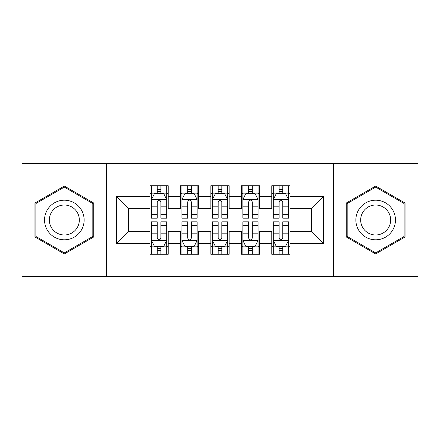 <?xml version="1.0" encoding="UTF-8"?>
<svg xmlns="http://www.w3.org/2000/svg" width="440" height="440" viewBox="0 0 440 440"><rect width="100%" height="100%" fill="white"/><g stroke="black" fill="none" stroke-linecap="round" stroke-linejoin="round"><path stroke-width="0.66" d="M333.619 276.353L418 276.353L418 163.647L333.619 163.647L333.619 276.353L106.381 276.353L106.381 163.647L22 163.647L22 276.353L106.381 276.353M333.619 163.647L106.381 163.647M116.43 243.458L116.43 196.543L149.941 196.543L149.941 208.731L128.618 208.731L128.618 231.27L116.43 243.458L149.941 243.458L149.941 254.271L168.218 254.271L168.218 243.458L180.4 243.458L180.4 254.271L198.677 254.271L198.677 243.458L210.859 243.458L210.859 254.271L229.141 254.271L229.141 243.458L241.323 243.458L241.323 254.271L259.6 254.271L259.6 243.458L271.783 243.458L271.783 254.271L290.059 254.271L290.059 231.27L311.382 231.27L311.382 208.731L290.059 208.731L290.059 196.543L323.57 196.543L323.57 243.458L290.059 243.458M290.059 196.543L290.059 185.73L271.783 185.73L271.783 196.543L259.6 196.543L259.6 185.73L241.323 185.73L241.323 196.543L229.141 196.543L229.141 185.73L210.859 185.73L210.859 196.543L198.677 196.543L198.677 185.73L180.4 185.73L180.4 196.543L168.218 196.543L168.218 185.73L149.941 185.73L149.941 196.543M259.6 243.458L259.6 231.27L271.783 231.27L271.783 243.458M323.57 196.543L311.382 208.731M229.141 243.458L229.141 231.27L241.323 231.27L241.323 243.458M271.783 196.543L271.783 208.731L259.6 208.731L259.6 196.543M198.677 243.458L198.677 231.27L210.859 231.27L210.859 243.458M241.323 196.543L241.323 208.731L229.141 208.731L229.141 196.543M168.218 243.458L168.218 231.27L180.4 231.27L180.4 243.458M210.859 196.543L210.859 208.731L198.677 208.731L198.677 196.543M128.618 231.27L149.941 231.27L149.941 243.458M180.4 196.543L180.4 208.731L168.218 208.731L168.218 196.543M271.783 193.347L273.306 193.347M288.541 193.347L290.059 193.347M241.323 193.347L242.847 193.347M258.077 193.347L259.6 193.347M210.859 193.347L212.382 193.347M227.618 193.347L229.141 193.347M180.4 193.347L181.924 193.347M197.153 193.347L198.677 193.347M149.941 193.347L151.459 193.347M166.694 193.347L168.218 193.347M149.941 246.653L151.459 246.653M166.694 246.653L168.218 246.653M180.4 246.653L181.924 246.653M197.153 246.653L198.677 246.653M210.859 246.653L212.382 246.653M227.618 246.653L229.141 246.653M241.323 246.653L242.847 246.653M258.077 246.653L259.6 246.653M271.783 246.653L273.306 246.653M288.541 246.653L290.059 246.653M116.43 196.543L128.618 208.731M311.382 231.27L323.57 243.458M93.737 203.027L64.339 186.06L34.947 203.027L34.947 236.973L64.339 253.941L93.737 236.973L93.737 203.027M346.264 203.027L346.264 236.973L375.661 253.941L405.053 236.973L405.053 203.027L375.661 186.06L346.264 203.027M160.903 189.69L157.251 189.69M166.694 214.352L160.903 214.352L160.903 218.174L166.694 218.174L166.694 199.59L163.647 193.501L154.506 193.501L151.459 199.59L151.459 218.174L157.251 218.174L157.251 214.352L151.459 214.352M151.459 199.59L151.459 185.73M166.694 199.59L166.694 185.73M157.251 193.501L157.251 185.73M160.903 185.73L160.903 193.501M160.903 214.352L160.903 201.878C159.687 199.529 158.472 199.529 157.251 201.878L157.251 214.352M160.903 193.347L157.251 193.347M157.251 250.311L160.903 250.311M151.459 225.649L157.251 225.649L157.251 221.826L151.459 221.826L151.459 240.411L154.506 246.499L163.647 246.499L166.694 240.411L166.694 221.826L160.903 221.826L160.903 225.649L166.694 225.649M166.694 240.411L166.694 254.271M151.459 240.411L151.459 254.271M160.903 246.499L160.903 254.271M157.251 254.271L157.251 246.499M157.251 225.649L157.251 238.123C158.466 240.471 159.687 240.471 160.903 238.123L160.903 225.649M157.251 246.653L160.903 246.653M191.367 189.69L187.71 189.69M197.153 214.352L191.367 214.352L191.367 218.174L197.153 218.174L197.153 199.59L194.106 193.501L184.971 193.501L181.924 199.59L181.924 218.174L187.71 218.174L187.71 214.352L181.924 214.352M181.924 199.59L181.924 185.73M197.153 199.59L197.153 185.73M187.71 193.501L187.71 185.73M191.367 185.73L191.367 193.501M191.367 214.352L191.367 201.878C190.152 199.529 188.931 199.529 187.71 201.878L187.71 214.352M191.367 193.347L187.71 193.347M221.826 189.69L218.174 189.69M227.618 214.352L221.826 214.352L221.826 218.174L227.618 218.174L227.618 199.59L224.571 193.501L215.43 193.501L212.382 199.59L212.382 218.174L218.174 218.174L218.174 214.352L212.382 214.352M212.382 199.59L212.382 185.73M227.618 199.59L227.618 185.73M218.174 193.501L218.174 185.73M221.826 185.73L221.826 193.501M221.826 214.352L221.826 201.878C220.611 199.529 219.395 199.529 218.174 201.878L218.174 214.352M221.826 193.347L218.174 193.347M187.71 250.311L191.367 250.311M181.924 225.649L187.71 225.649L187.71 221.826L181.924 221.826L181.924 240.411L184.971 246.499L194.106 246.499L197.153 240.411L197.153 221.826L191.367 221.826L191.367 225.649L197.153 225.649M197.153 240.411L197.153 254.271M181.924 240.411L181.924 254.271M191.367 246.499L191.367 254.271M187.71 254.271L187.71 246.499M187.71 225.649L187.71 238.123C188.925 240.471 190.146 240.471 191.367 238.123L191.367 225.649M187.71 246.653L191.367 246.653M218.174 250.311L221.826 250.311M212.382 225.649L218.174 225.649L218.174 221.826L212.382 221.826L212.382 240.411L215.43 246.499L224.571 246.499L227.618 240.411L227.618 221.826L221.826 221.826L221.826 225.649L227.618 225.649M227.618 240.411L227.618 254.271M212.382 240.411L212.382 254.271M221.826 246.499L221.826 254.271M218.174 254.271L218.174 246.499M218.174 225.649L218.174 238.123C219.389 240.471 220.605 240.471 221.826 238.123L221.826 225.649M218.174 246.653L221.826 246.653M81.488 210.1A19.8 19.8 0 0 0 54.439 202.851A19.8 19.8 0 0 0 47.196 229.9A19.8 19.8 0 0 0 74.239 237.149A19.8 19.8 0 0 0 81.488 210.1M77.325 212.504A14.993 14.993 0 0 0 56.848 207.02A14.993 14.993 0 0 0 51.359 227.497A14.993 14.993 0 0 0 71.836 232.98A14.993 14.993 0 0 0 77.325 212.504M64.339 252.89L35.86 236.445L35.86 203.555L64.339 187.11L92.824 203.555L92.824 236.445L64.339 252.89M392.805 210.1A19.8 19.8 0 0 0 365.761 202.851A19.8 19.8 0 0 0 358.512 229.9A19.8 19.8 0 0 0 385.561 237.149A19.8 19.8 0 0 0 392.805 210.1M388.641 212.504A14.993 14.993 0 0 0 368.165 207.02A14.993 14.993 0 0 0 362.675 227.497A14.993 14.993 0 0 0 383.152 232.98A14.993 14.993 0 0 0 388.641 212.504M375.661 252.89L347.177 236.445L347.177 203.555L375.661 187.11L404.14 203.555L404.14 236.445L375.661 252.89M252.291 189.69L248.633 189.69M258.077 214.352L252.291 214.352L252.291 218.174L258.077 218.174L258.077 199.59L255.03 193.501L245.894 193.501L242.847 199.59L242.847 218.174L248.633 218.174L248.633 214.352L242.847 214.352M242.847 199.59L242.847 185.73M258.077 199.59L258.077 185.73M248.633 193.501L248.633 185.73M252.291 185.73L252.291 193.501M252.291 214.352L252.291 201.878C251.075 199.529 249.854 199.529 248.633 201.878L248.633 214.352M252.291 193.347L248.633 193.347M282.75 189.69L279.098 189.69M288.541 214.352L282.75 214.352L282.75 218.174L288.541 218.174L288.541 199.59L285.494 193.501L276.353 193.501L273.306 199.59L273.306 218.174L279.098 218.174L279.098 214.352L273.306 214.352M273.306 199.59L273.306 185.73M288.541 199.59L288.541 185.73M279.098 193.501L279.098 185.73M282.75 185.73L282.75 193.501M282.75 214.352L282.75 201.878C281.534 199.529 280.313 199.529 279.098 201.878L279.098 214.352M282.75 193.347L279.098 193.347M248.633 250.311L252.291 250.311M242.847 225.649L248.633 225.649L248.633 221.826L242.847 221.826L242.847 240.411L245.894 246.499L255.03 246.499L258.077 240.411L258.077 221.826L252.291 221.826L252.291 225.649L258.077 225.649M258.077 240.411L258.077 254.271M242.847 240.411L242.847 254.271M252.291 246.499L252.291 254.271M248.633 254.271L248.633 246.499M248.633 225.649L248.633 238.123C249.849 240.471 251.07 240.471 252.291 238.123L252.291 225.649M248.633 246.653L252.291 246.653M279.098 250.311L282.75 250.311M273.306 225.649L279.098 225.649L279.098 221.826L273.306 221.826L273.306 240.411L276.353 246.499L285.494 246.499L288.541 240.411L288.541 221.826L282.75 221.826L282.75 225.649L288.541 225.649M288.541 240.411L288.541 254.271M273.306 240.411L273.306 254.271M282.75 246.499L282.75 254.271M279.098 254.271L279.098 246.499M279.098 225.649L279.098 238.123C280.313 240.471 281.529 240.471 282.75 238.123L282.75 225.649M279.098 246.653L282.75 246.653M166.617 199.441L151.536 199.441M151.459 193.864L154.325 193.864M163.829 193.864L166.694 193.864M157.251 206.19L151.459 206.19M166.694 206.19L160.903 206.19M160.903 191.631L157.251 191.631M151.536 240.559L166.617 240.559M166.694 246.136L163.829 246.136M154.325 246.136L151.459 246.136M160.903 233.811L166.694 233.811M151.459 233.811L157.251 233.811M157.251 248.369L160.903 248.369M197.076 199.441L182.001 199.441M181.924 193.864L184.789 193.864M194.293 193.864L197.153 193.864M187.71 206.19L181.924 206.19M197.153 206.19L191.367 206.19M191.367 191.631L187.71 191.631M227.541 199.441L212.46 199.441M212.382 193.864L215.248 193.864M224.752 193.864L227.618 193.864M218.174 206.19L212.382 206.19M227.618 206.19L221.826 206.19M221.826 191.631L218.174 191.631M182.001 240.559L197.076 240.559M197.153 246.136L194.293 246.136M184.789 246.136L181.924 246.136M191.367 233.811L197.153 233.811M181.924 233.811L187.71 233.811M187.71 248.369L191.367 248.369M212.46 240.559L227.541 240.559M227.618 246.136L224.752 246.136M215.248 246.136L212.382 246.136M221.826 233.811L227.618 233.811M212.382 233.811L218.174 233.811M218.174 248.369L221.826 248.369M258 199.441L242.924 199.441M242.847 193.864L245.707 193.864M255.211 193.864L258.077 193.864M248.633 206.19L242.847 206.19M258.077 206.19L252.291 206.19M252.291 191.631L248.633 191.631M288.464 199.441L273.383 199.441M273.306 193.864L276.172 193.864M285.675 193.864L288.541 193.864M279.098 206.19L273.306 206.19M288.541 206.19L282.75 206.19M282.75 191.631L279.098 191.631M242.924 240.559L258 240.559M258.077 246.136L255.211 246.136M245.707 246.136L242.847 246.136M252.291 233.811L258.077 233.811M242.847 233.811L248.633 233.811M248.633 248.369L252.291 248.369M273.383 240.559L288.464 240.559M288.541 246.136L285.675 246.136M276.172 246.136L273.306 246.136M282.75 233.811L288.541 233.811M273.306 233.811L279.098 233.811M279.098 248.369L282.75 248.369"/></g></svg>

